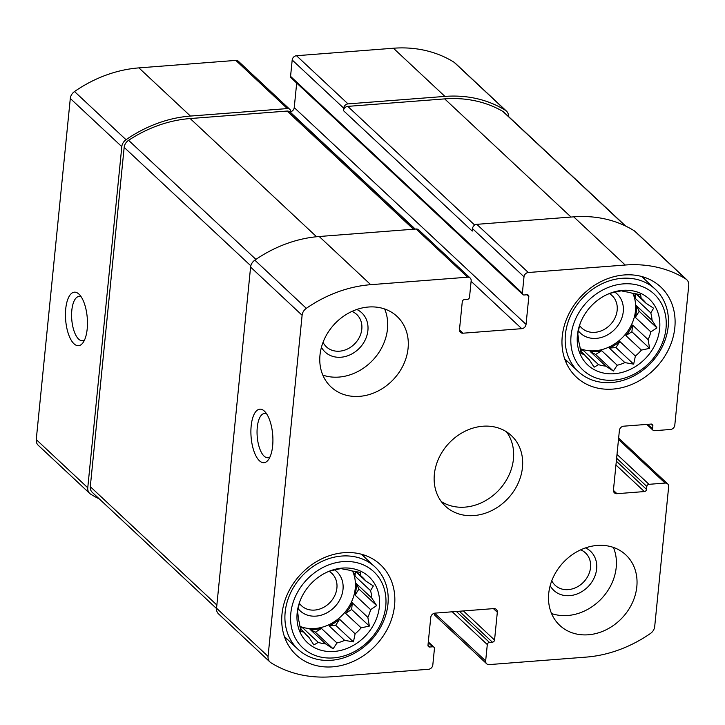 <?xml version="1.0" encoding="UTF-8"?>
<svg xmlns="http://www.w3.org/2000/svg" width="725" height="725" viewBox="0 0 725 725"><rect width="100%" height="100%" fill="white"/><g stroke="black" fill="none" stroke-linecap="round" stroke-linejoin="round"><path stroke-width="1.09" d="M356.328 571.635L360.905 575.913L360.343 572.397L351.58 570.874A40.256 33.685 133.1 0 0 344.321 569.424L341.103 568.545L332.884 570.312A40.256 33.685 133.1 0 0 327.292 572.043M355.64 571.508L365.808 581.024A40.256 33.685 133.1 0 0 362.428 577.236A40.256 33.685 133.1 0 0 360.905 575.913M353.066 571.092A40.256 33.685 -46.9 0 1 354.987 576.094L370.529 590.63A40.256 33.685 133.1 0 1 371.771 598.043L376.656 605.611L370.611 609.634L355.069 595.098A40.256 33.685 -46.9 0 0 356.093 589.271A40.256 33.685 -46.9 0 0 356.229 583.507L371.771 598.043M299.896 626.337A40.256 33.685 133.1 0 0 355.241 588.464A40.256 33.685 133.1 0 0 352.549 571.019M352.314 602.819L351.643 609.517L345.598 613.305A40.256 33.685 -46.9 0 0 352.314 602.819L367.856 617.356A40.256 33.685 133.1 0 0 370.611 609.634M345.598 613.305L361.141 627.841A40.256 33.685 133.1 0 1 355.123 633.795L353.41 641.879L344.647 640.365L329.105 625.829A40.256 33.685 -46.9 0 0 339.581 619.268L355.123 633.795M321.438 628.43L315.384 632.218L310.001 629.309A40.256 33.685 -46.9 0 0 321.438 628.43L336.98 642.966A40.256 33.685 133.1 0 0 344.647 640.365M310.001 629.309L325.543 643.845A40.256 33.685 133.1 0 1 318.284 642.395L313.853 644.933L308.959 637.366L306.013 634.602M299.978 626.808A40.256 33.685 -46.9 0 0 302.742 627.859L318.284 642.395M300.331 628.765L304.056 632.245A40.256 33.685 133.1 0 0 307.436 636.033A40.256 33.685 133.1 0 0 308.959 637.366M299.905 601.324A40.256 33.685 133.1 0 0 299.253 603.644L297.54 611.719L298.093 615.235A40.256 33.685 133.1 0 0 299.343 622.648L300.839 631.366L304.056 632.245M379.392 606.589A45.086 37.727 133.1 0 0 328.461 571.536A45.086 37.727 133.1 0 0 299.47 602.529A45.086 37.727 133.1 0 0 329.023 651.53A45.086 37.727 133.1 0 0 379.392 606.589M365.808 581.024L373.357 585.963L370.529 590.63M336.98 642.966L333.092 648.784L325.543 643.845M367.856 617.356L369.36 626.074L361.141 627.841M636.586 293.897L641.154 298.174L640.601 294.658L631.838 293.136A40.256 33.685 133.1 0 0 624.578 291.686L621.361 290.807L613.142 292.574A40.256 33.685 133.1 0 0 607.541 294.305M635.888 293.77L646.066 303.286A40.256 33.685 133.1 0 0 642.685 299.498A40.256 33.685 133.1 0 0 641.154 298.174M633.324 293.353A40.256 33.685 -46.9 0 1 635.236 298.356L650.778 312.892A40.256 33.685 133.1 0 1 652.029 320.296L656.913 327.872L650.869 331.896L635.327 317.36A40.256 33.685 -46.9 0 0 636.351 311.523A40.256 33.685 -46.9 0 0 636.487 305.769L652.029 320.296M580.154 348.598A40.256 33.685 133.1 0 0 635.49 310.726A40.256 33.685 133.1 0 0 632.807 293.281M632.572 325.081L631.901 331.778L625.856 335.566A40.256 33.685 -46.9 0 0 632.572 325.081L648.114 339.617A40.256 33.685 133.1 0 0 650.869 331.896M625.856 335.566L641.398 350.103A40.256 33.685 133.1 0 1 635.381 356.057L633.668 364.14L624.896 362.618L609.353 348.091A40.256 33.685 -46.9 0 0 619.839 341.52L635.381 356.057M601.696 350.692L595.642 354.48L590.259 351.571A40.256 33.685 -46.9 0 0 601.696 350.692L617.238 365.228A40.256 33.685 133.1 0 0 624.896 362.618M590.259 351.571L605.801 366.107A40.256 33.685 133.1 0 1 598.542 364.657L594.11 367.194L589.217 359.627L586.271 356.863M580.236 349.069A40.256 33.685 -46.9 0 0 583 350.121L598.542 364.657M580.589 351.027L584.314 354.507A40.256 33.685 133.1 0 0 587.694 358.295A40.256 33.685 133.1 0 0 589.217 359.627M580.163 323.586A40.256 33.685 133.1 0 0 579.511 325.897L577.798 333.98L578.351 337.497A40.256 33.685 133.1 0 0 579.592 344.91L581.097 353.628L584.314 354.507M659.641 328.851A45.086 37.727 133.1 0 0 608.719 293.797A45.086 37.727 133.1 0 0 579.728 324.791A45.086 37.727 133.1 0 0 609.281 373.792A45.086 37.727 133.1 0 0 659.641 328.851M646.066 303.286L653.615 308.225L650.778 312.892M617.238 365.228L613.35 371.037L605.801 366.107M648.114 339.617L649.609 348.335L641.398 350.103M551.779 580.752A22.185 18.569 133.1 0 0 555.151 585.311A22.185 18.569 133.1 0 0 576.602 587.241A22.185 18.569 133.1 0 0 590.54 567.539A22.185 18.569 133.1 0 0 585.465 552.894A22.185 18.569 133.1 0 0 580.698 549.84M579.61 325.516A22.185 18.569 133.1 0 0 581.776 328.026A22.185 18.569 133.1 0 0 603.218 329.966A22.185 18.569 133.1 0 0 617.165 310.255A22.185 18.569 133.1 0 0 612.081 295.619A22.185 18.569 133.1 0 0 609.435 293.625M323.051 342.318A22.185 18.569 133.1 0 0 326.422 346.876A22.185 18.569 133.1 0 0 347.864 348.816A22.185 18.569 133.1 0 0 361.811 329.114A22.185 18.569 133.1 0 0 356.727 314.469A22.185 18.569 133.1 0 0 351.96 311.406M299.353 603.254A22.185 18.569 133.1 0 0 301.518 605.765A22.185 18.569 133.1 0 0 322.96 607.704A22.185 18.569 133.1 0 0 336.907 588.002A22.185 18.569 133.1 0 0 331.823 573.357A22.185 18.569 133.1 0 0 329.177 571.363M492.393 642.187A2.148 1.794 -46.9 0 0 494.55 640.048L497.323 612.263A4.296 3.589 -46.9 0 0 496.335 609.426A4.296 3.589 -46.9 0 0 493.798 608.592L435.072 613.123A4.296 3.589 -46.9 0 0 430.759 617.401L427.986 645.196A2.148 1.794 -46.9 0 0 429.744 647.026L432.68 646.8A2.148 1.794 -46.9 0 1 434.438 648.63L432.807 665.015A4.296 3.589 -46.9 0 1 428.493 669.284L331.588 676.769A125.588 105.089 -46.9 0 1 270.96 662.768A8.591 7.187 -46.9 0 1 270.026 662.052A8.591 7.187 -46.9 0 1 268.06 656.388L302.108 315.266A8.591 7.187 -46.9 0 1 306.331 308.333A125.588 105.089 -46.9 0 1 370.729 284.68L467.634 277.195A4.296 3.589 -46.9 0 1 470.172 278.028A4.296 3.589 -46.9 0 1 471.15 280.865L469.519 297.241A2.148 1.794 -46.9 0 1 467.362 299.38L464.426 299.606A2.148 1.794 -46.9 0 0 462.269 301.745L459.496 329.54A4.296 3.589 -46.9 0 0 460.475 332.367A4.296 3.589 -46.9 0 0 463.012 333.201L521.737 328.67A4.296 3.589 -46.9 0 0 526.051 324.392L528.824 296.597A2.148 1.794 -46.9 0 0 527.066 294.767L524.13 294.993A2.148 1.794 -46.9 0 1 522.372 293.163L524.003 276.778A4.296 3.589 -46.9 0 1 528.317 272.509L625.222 265.024A125.588 105.089 -46.9 0 1 685.859 279.025A8.591 7.187 -46.9 0 1 686.783 279.741A8.591 7.187 -46.9 0 1 688.75 285.405L674.794 425.194A4.296 3.589 -46.9 0 1 670.489 429.472L654.331 430.713A2.148 1.794 -46.9 0 1 652.572 428.883L652.872 425.901A2.148 1.794 -46.9 0 0 651.113 424.071L623.708 426.182A4.296 3.589 -46.9 0 0 619.395 430.46L613.45 490.018A4.296 3.589 -46.9 0 0 614.428 492.846A4.296 3.589 -46.9 0 0 616.966 493.689L644.38 491.568A2.148 1.794 -46.9 0 0 646.528 489.429L646.827 486.457A2.148 1.794 -46.9 0 1 648.984 484.318L665.133 483.067A4.296 3.589 -46.9 0 1 667.671 483.901A4.296 3.589 -46.9 0 1 668.658 486.738L654.702 626.527A8.591 7.187 -46.9 0 1 650.479 633.46A125.588 105.089 -46.9 0 1 586.09 657.113L489.185 664.598A4.296 3.589 -46.9 0 1 486.647 663.765A4.296 3.589 -46.9 0 1 485.659 660.928L487.3 644.552A2.148 1.794 -46.9 0 1 489.457 642.413L492.393 642.187L459.315 611.257M486.647 663.765L435.136 615.588A4.296 3.589 -46.9 0 1 434.13 613.314M270.026 662.052L218.515 613.876A8.591 7.187 -46.9 0 1 216.548 608.212L250.596 267.09A8.591 7.187 -46.9 0 1 254.819 260.157A125.588 105.089 -46.9 0 1 319.208 236.504L416.114 229.018A4.296 3.589 -46.9 0 1 418.651 229.852L470.172 278.028M272.636 445.966A26.834 10.848 -94.4 0 0 264.833 411.564A26.834 10.848 -94.4 0 0 251.086 436.767A26.834 10.848 -94.4 0 0 268.54 459.559A26.834 10.848 -94.4 0 0 272.636 445.966M524.003 276.778L472.492 228.602A4.296 3.589 -46.9 0 1 476.805 224.333L573.711 216.847A125.588 105.089 -46.9 0 1 634.348 230.849A8.591 7.187 -46.9 0 1 635.272 231.565L686.783 279.741M99.298 498.909A125.588 105.089 -46.9 0 1 90.652 494.151A8.591 7.187 -46.9 0 1 89.728 493.435A8.591 7.187 -46.9 0 1 87.761 487.771L36.25 439.595L70.298 98.473A8.591 7.187 -46.9 0 1 74.521 91.54A125.588 105.089 -46.9 0 1 138.91 67.887L235.815 60.402A4.296 3.589 -46.9 0 1 238.353 61.235L289.864 109.412A4.296 3.589 -46.9 0 1 290.852 112.248L290.779 112.973M89.728 493.435L38.217 445.259A8.591 7.187 -46.9 0 1 36.25 439.595M87.19 328.969A26.834 10.848 -94.4 0 0 79.387 294.558A26.834 10.848 -94.4 0 0 65.64 319.77A26.834 10.848 -94.4 0 0 83.094 342.562A26.834 10.848 -94.4 0 0 87.19 328.969M289.864 109.412A4.296 3.589 -46.9 0 0 287.336 108.578L190.43 116.063A125.588 105.089 -46.9 0 0 126.032 139.717A8.591 7.187 -46.9 0 0 121.809 146.649L87.761 487.771M526.051 324.392L294.241 107.599A4.296 3.589 -46.9 0 1 290.87 111.686M294.241 107.599L296.688 83.058M522.861 294.577L291.051 77.783A2.148 1.794 -46.9 0 1 290.562 76.37L292.193 59.985A4.296 3.589 -46.9 0 1 296.507 55.716L393.412 48.231A125.588 105.089 -46.9 0 1 454.04 62.232A8.591 7.187 -46.9 0 1 454.974 62.948L506.485 111.124A8.591 7.187 -46.9 0 1 508.479 116.462M506.485 111.124A8.591 7.187 -46.9 0 0 505.561 110.408A125.588 105.089 -46.9 0 0 444.923 96.407L348.018 103.892A4.296 3.589 -46.9 0 0 343.704 108.161L343.46 110.644A4.296 3.589 -46.9 0 1 347.773 106.376L444.679 98.89A125.588 105.089 -46.9 0 1 502.851 111.405A8.591 7.187 -46.9 0 1 503.948 112.221L625.702 226.091M472.492 228.602L472.247 231.085L343.46 110.644M548.725 593.512A48.303 40.419 -46.9 0 1 579.076 550.61A48.303 40.419 -46.9 0 1 625.766 554.833A48.303 40.419 -46.9 0 1 636.822 586.706A48.303 40.419 -46.9 0 1 606.472 629.608A48.303 40.419 -46.9 0 1 559.782 625.394A48.303 40.419 -46.9 0 1 548.725 593.512M319.988 355.087A48.303 40.419 -46.9 0 1 350.347 312.185A48.303 40.419 -46.9 0 1 397.028 316.399A48.303 40.419 -46.9 0 1 408.084 348.281A48.303 40.419 -46.9 0 1 377.734 391.183A48.303 40.419 -46.9 0 1 331.044 386.96A48.303 40.419 -46.9 0 1 319.988 355.087M674.821 327.682A61.725 51.647 133.1 0 0 660.692 286.946A61.725 51.647 133.1 0 0 580.816 296.752A61.725 51.647 133.1 0 0 576.375 377.109A61.725 51.647 133.1 0 0 636.033 382.492A61.725 51.647 133.1 0 0 674.821 327.682M394.563 605.42A61.725 51.647 133.1 0 0 380.435 564.684A61.725 51.647 133.1 0 0 300.558 574.49A61.725 51.647 133.1 0 0 296.117 654.847A61.725 51.647 133.1 0 0 355.776 660.23A61.725 51.647 133.1 0 0 394.563 605.42M522.453 467.498A48.303 40.419 133.1 0 0 511.397 435.616A48.303 40.419 133.1 0 0 448.884 443.292A48.303 40.419 133.1 0 0 445.413 506.177A48.303 40.419 133.1 0 0 492.103 510.391A48.303 40.419 133.1 0 0 522.453 467.498M216.521 608.538L92.265 492.338A8.591 7.187 -46.9 0 1 90.299 486.674L124.165 147.374A8.591 7.187 -46.9 0 1 128.579 140.315A125.588 105.089 -46.9 0 1 190.177 118.547L287.082 111.061A4.296 3.589 -46.9 0 1 289.619 111.895L414.954 229.109M81.291 297.014A22.185 8.972 -94.4 0 0 78.989 296.48A22.185 8.972 -94.4 0 0 71.748 319.29A22.185 8.972 -94.4 0 0 82.405 340.723A22.185 8.972 -94.4 0 0 84.598 339.844M266.737 414.02A22.185 8.972 -94.4 0 0 264.435 413.486A22.185 8.972 -94.4 0 0 257.203 436.296A22.185 8.972 -94.4 0 0 267.851 457.729A22.185 8.972 -94.4 0 0 270.044 456.841M441.289 501.546A48.303 40.419 133.1 0 0 486.267 500.232A48.303 40.419 133.1 0 0 513.436 459.061A48.303 40.419 133.1 0 0 506.503 431.819M364.249 556.9A61.725 51.647 133.1 0 0 363.497 554.833M285.161 638.598A61.725 51.647 133.1 0 0 287.263 639.214M298.102 608.583A26.834 22.457 133.1 0 0 324.501 614.002A26.834 22.457 133.1 0 0 343.007 589.407A26.834 22.457 133.1 0 0 334.578 569.877M385.754 606.1A52.064 43.563 133.1 0 0 318.701 569.904A52.064 43.563 133.1 0 0 310.382 653.288A52.064 43.563 133.1 0 0 385.754 606.1M387.947 604.188A56.351 47.152 133.1 0 0 375.052 567.004A56.351 47.152 133.1 0 0 302.117 575.949A56.351 47.152 133.1 0 0 298.066 649.319A56.351 47.152 133.1 0 0 352.54 654.24A56.351 47.152 133.1 0 0 387.947 604.188M644.507 279.161A61.725 51.647 133.1 0 0 643.755 277.095M565.418 360.86A61.725 51.647 133.1 0 0 567.521 361.476M578.36 330.845A26.834 22.457 133.1 0 0 604.75 336.264A26.834 22.457 133.1 0 0 623.255 311.668A26.834 22.457 133.1 0 0 614.836 292.139M666.012 328.362A52.064 43.563 133.1 0 0 598.959 292.166A52.064 43.563 133.1 0 0 590.639 375.55A52.064 43.563 133.1 0 0 666.012 328.362M668.205 326.449A56.351 47.152 133.1 0 0 655.309 289.266A56.351 47.152 133.1 0 0 582.374 298.211A56.351 47.152 133.1 0 0 578.323 371.581A56.351 47.152 133.1 0 0 632.798 376.502A56.351 47.152 133.1 0 0 668.205 326.449M322.815 375.106A48.303 40.419 133.1 0 0 387.476 329.014A48.303 40.419 133.1 0 0 384.658 308.986M321.429 347.284A26.834 22.457 133.1 0 0 347.873 355.721A26.834 22.457 133.1 0 0 367.901 330.518A26.834 22.457 133.1 0 0 356.8 309.466M551.553 613.54A48.303 40.419 133.1 0 0 616.214 567.439A48.303 40.419 133.1 0 0 613.386 547.411M550.166 585.709A26.834 22.457 133.1 0 0 576.602 594.147A26.834 22.457 133.1 0 0 596.639 568.953A26.834 22.457 133.1 0 0 585.537 547.892M635.698 293.743L635.236 298.356M583 350.121L580.453 350.32M595.642 354.48L613.35 371.037M619.839 341.52L615.96 347.574L633.668 364.14M615.96 347.574L609.353 348.091M631.901 331.778L649.609 348.335M636.487 305.769L639.205 311.306L635.327 317.36M639.205 311.306L656.913 327.872M355.44 571.481L354.987 576.094M302.742 627.859L300.204 628.058M315.384 632.218L333.092 648.784M339.581 619.268L335.702 625.312L353.41 641.879M335.702 625.312L329.105 625.829M351.643 609.517L369.36 626.074M356.229 583.507L358.947 589.044L355.069 595.098M358.947 589.044L376.656 605.611M665.133 483.067L618.498 439.45M485.659 660.928L434.61 613.187M268.06 656.388L216.548 608.212M302.108 315.266L250.596 267.09M306.331 308.333L254.819 260.157M370.729 284.68L319.208 236.504M467.634 277.195L416.114 229.018M528.317 272.509L476.805 224.333M625.222 265.024L573.711 216.847M685.859 279.025L634.348 230.849M487.3 644.552L452.273 611.8M489.457 642.413L456.378 611.483M494.55 640.048L463.411 610.939M497.323 612.263L493.426 608.619M429.744 647.026L427.977 645.368M432.68 646.8L428.239 642.649M121.809 146.649L70.298 98.473M126.032 139.717L74.521 91.54M190.43 116.063L138.91 67.887M287.336 108.578L235.815 60.402M463.012 333.201L459.469 329.893M521.737 328.67L471.105 281.309M415.262 229.082L290.807 112.692M528.824 296.597L526.885 294.785M522.372 293.163L290.562 76.37M343.704 108.161L292.193 59.985M348.018 103.892L296.507 55.716M444.923 96.407L393.412 48.231M505.561 110.408L454.04 62.232M652.572 428.883L647.715 424.333M652.872 425.901L650.923 424.08M616.966 493.689L613.432 490.372M644.38 491.568L615.951 464.979M646.528 489.429L616.332 461.182M646.827 486.457L616.622 458.209M648.984 484.318L617.002 454.412M474.703 225.076L347.773 106.376M571.028 217.056L444.679 98.89M625.24 225.865L502.851 111.405M413.44 229.227L287.082 111.061M316.562 236.74L190.177 118.547M255.925 259.405L128.579 140.315M250.823 265.821L124.165 147.374M216.866 605.031L90.299 486.674M667.671 483.901L618.633 438.045M433.949 647.217L428.312 641.942M653.071 430.297L646.763 424.406M284.399 636.541L298.066 649.319M361.385 554.217L375.052 567.004M564.657 358.803L578.323 371.581M641.643 276.479L655.309 289.266"/></g></svg>

